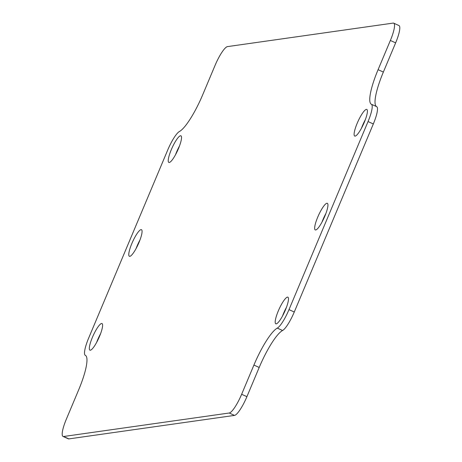 <?xml version="1.0" encoding="UTF-8"?>
<svg xmlns="http://www.w3.org/2000/svg" width="462" height="462" viewBox="0 0 462 462"><rect width="100%" height="100%" fill="white"/><g stroke="black" fill="none" stroke-linecap="round" stroke-linejoin="round"><path stroke-width="0.69" d="M321.974 222.147A14.611 3.061 114.4 0 1 323.013 219.514A14.611 3.061 114.4 0 1 325.901 213.479M317.735 217.123A14.611 3.061 114.4 0 1 327.339 203.309A14.611 3.061 114.4 0 1 324.861 216.112A14.611 3.061 114.4 0 1 315.263 229.926A14.611 3.061 114.4 0 1 317.735 217.123M136.099 248.521A14.611 3.061 114.4 0 1 137.139 245.888A14.611 3.061 114.4 0 1 140.026 239.853M131.861 243.497A14.611 3.061 114.4 0 1 141.464 229.683A14.611 3.061 114.4 0 1 138.987 242.486A14.611 3.061 114.4 0 1 129.389 256.3A14.611 3.061 114.4 0 1 131.861 243.497M96.639 342.382A14.611 3.061 114.4 0 1 97.678 339.755A14.611 3.061 114.4 0 1 100.572 333.72M92.406 337.364A14.611 3.061 114.4 0 1 102.004 323.55A14.611 3.061 114.4 0 1 99.532 336.348A14.611 3.061 114.4 0 1 89.928 350.161A14.611 3.061 114.4 0 1 92.406 337.364M282.513 316.008A14.611 3.061 114.4 0 1 283.553 313.38A14.611 3.061 114.4 0 1 286.446 307.346M278.28 310.99A14.611 3.061 114.4 0 1 287.878 297.176A14.611 3.061 114.4 0 1 285.406 309.979A14.611 3.061 114.4 0 1 275.802 323.787A14.611 3.061 114.4 0 1 278.28 310.99M175.554 154.655A14.611 3.061 114.4 0 1 176.594 152.021A14.611 3.061 114.4 0 1 179.487 145.992M171.321 149.63A14.611 3.061 114.4 0 1 180.919 135.816A14.611 3.061 114.4 0 1 178.447 148.62A14.611 3.061 114.4 0 1 168.844 162.433A14.611 3.061 114.4 0 1 171.321 149.63M361.428 128.28A14.611 3.061 114.4 0 1 362.468 125.652A14.611 3.061 114.4 0 1 365.361 119.618M357.195 123.256A14.611 3.061 114.4 0 1 366.793 109.442A14.611 3.061 114.4 0 1 364.322 122.245A14.611 3.061 114.4 0 1 354.718 136.059A14.611 3.061 114.4 0 1 357.195 123.256M63.589 436.509L229.239 413.005A19.745 4.141 -65.6 0 0 241.643 394.271L253.915 365.067A39.495 8.281 114.4 0 1 277.304 328.101A19.745 4.141 -65.6 0 0 288.998 309.621L368.047 121.564L373.325 123.96L294.271 312.012A19.745 4.141 -65.6 0 1 282.577 330.492A39.495 8.281 114.4 0 0 259.194 367.457L246.916 396.662A19.745 4.141 -65.6 0 1 234.511 415.396L68.861 438.9A19.745 4.141 -65.6 0 1 68.295 438.831L63.017 436.44A19.745 4.141 -65.6 0 0 63.589 436.509L68.861 438.9M63.017 436.44A19.745 4.141 -65.6 0 1 66.361 419.138L78.638 389.934A39.495 8.281 114.4 0 0 85.331 355.342A19.745 4.141 -65.6 0 1 88.675 338.04L167.729 149.988A19.745 4.141 -65.6 0 1 179.423 131.508A39.495 8.281 114.4 0 0 202.806 94.543L215.084 65.338A19.745 4.141 -65.6 0 1 227.489 46.604L393.139 23.1A19.745 4.141 -65.6 0 1 393.705 23.169L398.983 25.56A19.745 4.141 -65.6 0 1 395.639 42.862L383.362 72.066A39.495 8.281 114.4 0 0 376.669 106.658A19.745 4.141 -65.6 0 1 373.325 123.96M368.047 121.564A19.745 4.141 -65.6 0 0 371.396 104.268A39.495 8.281 114.4 0 1 378.089 69.67L390.367 40.465A19.745 4.141 -65.6 0 0 393.705 23.169M288.998 309.621L294.271 312.012M229.239 413.005L234.511 415.396M371.396 104.268L376.669 106.658M378.089 69.67L383.362 72.066M390.367 40.465L395.639 42.862M241.643 394.271L246.916 396.662M277.304 328.101L282.577 330.492M253.915 365.067L259.194 367.457"/></g></svg>
